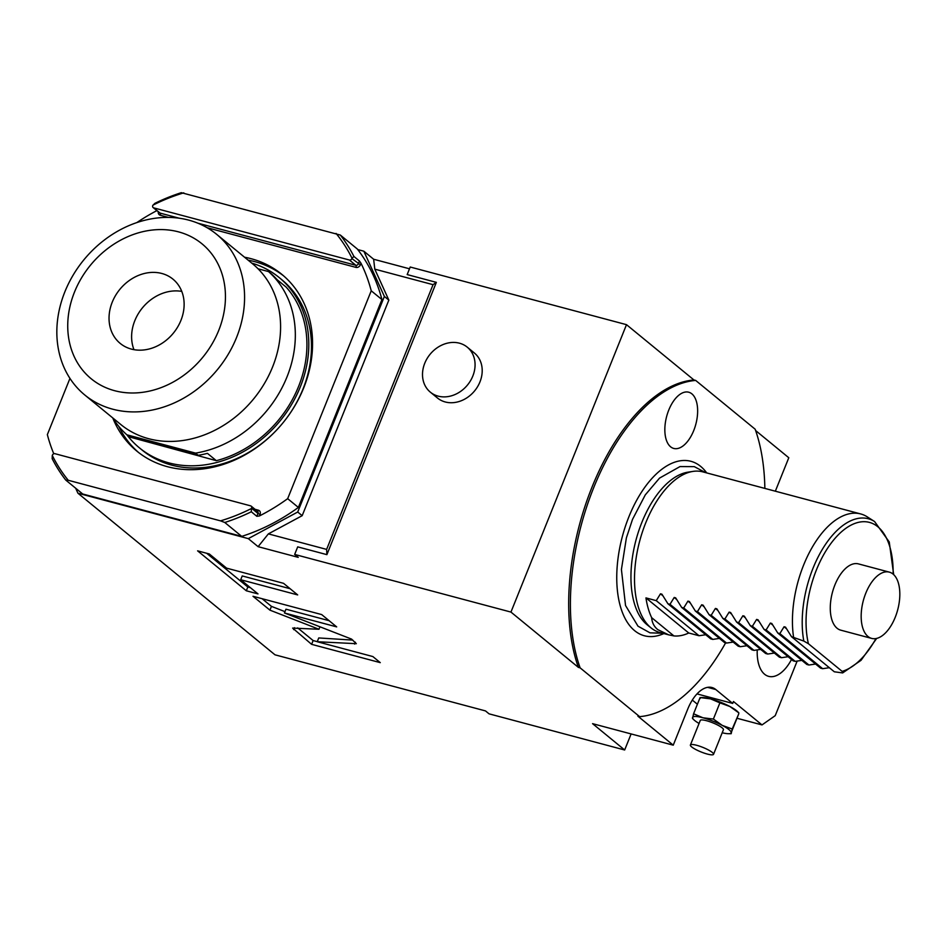 <?xml version="1.0" encoding="UTF-8"?>
<svg xmlns="http://www.w3.org/2000/svg" width="947" height="947" viewBox="0 0 947 947"><rect width="100%" height="100%" fill="white"/><g stroke="black" fill="none" stroke-linecap="round" stroke-linejoin="round"><path stroke-width="1.42" d="M803.814 641.072L808.418 643.723L842.132 671.364L842.664 672.926L834.319 671.79L791.514 636.704L803.814 641.072A80.459 41.763 104.9 0 1 821.949 550.018A80.459 41.763 104.9 0 1 874.578 521.537L867.215 516.837A83.135 43.148 104.9 0 0 860.716 513.949A83.135 43.148 104.9 0 0 810.608 550.183A83.135 43.148 104.9 0 0 793.574 637.248M876.685 638.396L861.036 660.319L842.664 672.926M860.716 513.949L702.781 471.866A83.135 43.148 104.9 0 0 693.038 471.393L687.996 472.162A81.04 42.059 104.9 0 0 641.853 522.413A81.04 42.059 104.9 0 0 646.979 624.653A81.04 42.059 104.9 0 0 647.286 624.902L651.276 628.086A83.135 43.148 -75.1 0 0 659.964 632.525L668.665 634.845L657.834 629.66C654.093 626.654 652.033 622.653 651.654 617.657A83.135 43.148 104.9 0 1 645.949 597.9L656.247 600.647L660.473 593.805L661.929 594.195L667.919 603.76L669.979 604.304L674.205 597.462L675.661 597.853L681.651 607.418L683.71 607.962L687.936 601.12L689.392 601.511L695.382 611.075L697.442 611.62L701.668 604.778L703.124 605.169L709.114 614.733L711.173 615.29L715.399 608.447L716.867 608.826L722.845 618.391L724.905 618.947L729.143 612.105L730.599 612.496L736.588 622.061L738.648 622.605L742.874 615.763L744.33 616.154L750.32 625.718L752.38 626.263L756.606 619.421L758.062 619.812L764.051 629.376L766.111 629.921L770.337 623.079L771.793 623.469L777.783 633.034L779.843 633.59L784.069 626.748L785.525 627.127L791.514 636.704M693.038 471.393A83.135 43.148 104.9 0 0 639.77 540.737A83.135 43.148 104.9 0 0 650.968 627.825A83.135 43.148 -75.1 0 0 651.276 628.086M662.912 595.805L660.473 593.805L661.929 594.195M676.655 599.463L674.205 597.462L675.661 597.853M690.387 603.121L687.936 601.12L689.392 601.511M704.118 606.79L701.668 604.778L703.124 605.169M717.85 610.448L715.399 608.447L716.867 608.826M731.581 614.106L729.143 612.105L730.599 612.496M745.313 617.764L742.874 615.763L744.33 616.154M759.044 621.421L756.606 619.421L758.062 619.812M772.776 625.091L770.337 623.079L771.793 623.469M786.507 628.749L784.069 626.748L785.525 627.127M889.328 572.13L858.432 563.891A34.293 17.804 104.9 0 0 833.538 588.655A34.293 17.804 104.9 0 0 837.053 628.228A34.293 17.804 104.9 0 0 840.77 630.169L871.666 638.408A34.293 17.804 104.9 0 0 896.56 613.644A34.293 17.804 104.9 0 0 893.045 574.06A34.293 17.804 -75.1 0 0 889.328 572.13A34.293 17.804 -75.1 0 0 864.433 596.882A34.293 17.804 -75.1 0 0 867.961 636.467A34.293 17.804 104.9 0 0 871.666 638.408M777.783 633.034L820.587 668.132L822.647 668.689L829.312 667.694M764.051 629.376L806.856 664.474L808.916 665.019L815.58 664.036M750.32 625.718L793.113 660.817L795.184 661.361L801.849 660.379M736.588 622.061L779.381 657.159L781.441 657.703L788.117 656.721M722.845 618.391L765.649 653.489L767.709 654.046L774.386 653.051M709.114 614.733L751.918 649.831L753.978 650.388L760.654 649.393M695.382 611.075L738.187 646.174L740.246 646.718L746.923 645.736M681.651 607.418L724.455 642.516L726.515 643.06L733.191 642.078M667.919 603.76L710.724 638.858L712.783 639.403L719.46 638.408M668.665 634.845L673.921 635.922A83.135 43.148 104.9 0 0 688.753 632.998L699.052 635.745L705.728 634.75M663.883 633.567A90.273 46.853 -75.1 0 1 634.62 630.666A90.273 46.853 104.9 0 1 623.528 615.219A90.273 46.853 104.9 0 1 662.569 468.729A90.273 46.853 104.9 0 1 700.662 466.398A90.273 46.853 -75.1 0 1 706.699 472.908M764.856 488.403A172.508 89.539 104.9 0 0 755.161 429.216L695.666 380.422A172.508 89.539 104.9 0 0 593.627 487.847A172.508 89.539 104.9 0 0 580.12 667.848L639.616 716.642A172.508 89.539 104.9 0 0 725.639 642.835M691.878 393.857A29.097 15.105 104.9 0 0 688.729 392.212A29.097 15.105 104.9 0 0 667.611 413.212A29.097 15.105 104.9 0 0 670.594 446.795A29.097 15.105 104.9 0 0 673.743 448.44A29.097 15.105 104.9 0 0 694.873 427.44A29.097 15.105 104.9 0 0 691.878 393.857M639.616 716.642L637.899 716.181L673.246 745.171L592.573 723.662L624.665 749.988L489.054 713.837L485.491 710.913L274.997 654.815L77.926 493.209L248.303 538.63L258.105 546.668L268.368 533.883L326.62 549.402L326.893 554.646L436.354 282.36L433.051 284.68L326.62 549.402M357.753 249.57L363.837 251.204L373.651 259.241L409.495 268.794M755.635 430.554L788.792 457.744L775.344 491.197M695.666 380.422L693.95 379.972L626.5 324.667L410.205 267.018L407.174 274.583L436.354 282.36M373.651 259.241L374.787 269.149L433.051 284.68M580.12 667.848L578.404 667.398L510.954 612.082L626.5 324.667M510.954 612.082L294.671 554.433L298.234 557.357L258.105 546.668M326.893 554.646L297.701 546.869L294.671 554.433M474.376 353.006A29.097 24.208 129.4 0 1 477.655 386.554A29.097 24.208 129.4 0 1 445.279 401.978A29.097 24.208 129.4 0 1 437.467 398L430.34 392.153A29.097 24.208 -50.6 0 0 438.141 396.13A29.097 24.208 129.4 0 0 470.517 380.706A29.097 24.208 129.4 0 0 467.238 347.147L474.376 353.006M317.221 641.723L356.321 643.688L351.574 639.107L284.455 612.969L336.682 626.89L321.672 614.579L253.003 596.279L269.931 610.152L318.973 629.258L292.647 628.098L311.61 644.339L380.268 662.64L372.846 656.555L317.221 641.723L318.748 637.947L352.781 640.101M240.716 579.73L297.678 594.917L283.555 583.328L226.582 568.141L209.287 553.959L197.603 550.846L246.315 590.786L257.998 593.911L240.716 579.73L242.231 575.942L290.113 588.714M631.116 733.937L624.665 749.988M737.382 718.359L762.015 724.917L733.475 701.526L732.718 703.42L697.016 693.902M692.316 700.082L697.406 704.248M738.838 712.831L737.5 711.528A20.787 4.072 -158.1 0 0 729.865 706.486A20.787 4.072 -158.1 0 0 710.534 698.862A20.787 4.072 -158.1 0 0 702.721 697.548L700.129 697.572M762.015 724.917L775.226 715.648L797.149 661.101M732.718 703.42L715.778 689.523A35.335 18.336 104.9 0 0 711.955 687.522A35.335 18.336 104.9 0 0 687.688 709.232L673.246 745.171M791.503 659.491A37.407 19.413 -75.1 0 1 768.644 676.359A37.407 19.413 -75.1 0 1 757.233 649.938M732.22 729.012L738.778 713.789L731.179 732.706A20.787 4.072 21.9 0 1 728.586 733.712L731.179 733.7L732.22 729.012L722.265 725.39L713.387 719.057L719.898 702.863L710.534 698.862L700.082 697.572L700.129 698.555M713.387 719.057L702.934 717.779L693.571 713.778L700.082 697.572M738.778 713.789L738.731 712.807L729.865 706.486L719.898 702.863M693.571 713.778L692.577 718.453M731.179 732.706A20.787 4.072 21.9 0 0 722.265 725.39A20.787 4.072 21.9 0 0 702.934 717.779A20.787 4.072 -158.1 0 0 692.529 717.471A20.787 4.072 -158.1 0 0 693.808 719.732A20.787 4.072 -158.1 0 0 699.064 723.461M728.586 733.712A20.787 4.072 21.9 0 1 722.206 732.765M713.541 754.321L723.425 729.735A12.465 2.45 -158.1 0 0 718.264 725.355A12.465 2.45 -158.1 0 0 706.498 720.703A12.465 2.45 -158.1 0 0 700.283 720.43L690.399 745.017A12.465 2.45 -158.1 0 0 695.56 749.397A12.465 2.45 -158.1 0 0 707.314 754.061A12.465 2.45 21.9 0 0 713.541 754.321A12.465 2.45 21.9 0 0 708.38 749.941A12.465 2.45 21.9 0 0 696.625 745.277A12.465 2.45 -158.1 0 0 690.399 745.017M77.926 493.209L75.653 488.202M363.837 251.204L384.375 296.447L297.713 512.019L248.303 538.63M374.787 269.149L388.838 300.104L302.176 515.677L268.368 533.883M384.375 296.447L388.838 300.104M297.713 512.019L302.176 515.677M207.097 227.706L355.942 267.385A1.657 0.864 104.9 0 0 355.835 265.278A2.083 1.728 -50.6 0 0 358.309 263.846L359.458 261.005L353.929 256.471A184.973 153.888 -50.6 0 0 340.328 235.057L357.268 248.954A184.973 153.888 -50.6 0 1 381.937 299.572L298.376 507.438A184.973 153.888 -50.6 0 1 241.722 536.381L82.72 494.003L65.781 480.105L68.231 480.271A182.901 152.159 129.4 0 1 52.286 455.46L52.428 455.116A2.083 1.728 -50.6 0 1 54.902 453.684L250.588 505.84A2.083 1.728 -50.6 0 1 251.156 506.124L257.572 511.392A2.083 1.728 -50.6 0 1 257.975 513.452L251.547 508.196A2.083 1.728 -50.6 0 0 251.156 506.124M53.778 453.767A184.973 153.888 129.4 0 1 47.35 434.614L69.948 378.398M136.913 222.533A184.973 153.888 129.4 0 1 156.882 210.625M359.458 261.005L361.008 263.266A184.973 153.888 129.4 0 1 371.236 290.8L287.675 498.667A184.973 153.888 129.4 0 1 259.442 515.937L256.826 516.304L251.298 511.771L251.417 508.539A182.901 152.159 -50.6 0 1 220.533 520.862L224.782 522.484A184.973 153.888 -50.6 0 0 251.298 511.771M112.811 418.053A114.315 95.102 -50.6 0 0 136.806 451.092A114.315 95.102 -50.6 0 0 167.489 466.705A114.315 95.102 -50.6 0 0 294.659 406.145A114.315 95.102 -50.6 0 0 281.78 274.31A114.315 95.102 -50.6 0 0 251.097 258.697A114.315 95.102 -50.6 0 0 244.551 257.217M197.864 223.184L355.835 265.278L349.419 260.023L153.722 207.867A2.083 1.728 -50.6 0 1 152.763 205.511L154.799 203.392A184.973 153.888 129.4 0 1 181.315 192.679L340.328 235.057M152.905 205.168A182.901 152.159 129.4 0 1 183.777 192.845M349.419 260.023A2.083 1.728 -50.6 0 0 351.893 258.59L352.024 258.247A182.901 152.159 -50.6 0 0 336.078 233.435M381.937 299.572L371.236 290.8M298.376 507.438L287.675 498.667M241.722 536.381L224.782 522.484M220.533 520.862L68.231 480.271M65.781 480.105A184.973 153.888 129.4 0 1 52.168 458.691L52.286 455.46M352.024 258.247L353.929 256.471M138.617 452.536A114.315 95.102 129.4 0 1 118.742 426.339M248.114 260.153A114.315 95.102 129.4 0 1 254.672 261.621A114.315 95.102 -50.6 0 1 283.532 275.802M251.677 263.077A110.16 91.646 -50.6 0 1 279.14 277.518A110.16 91.646 -50.6 0 1 291.558 404.558A110.16 91.646 -50.6 0 1 169.004 462.917A110.16 91.646 129.4 0 1 139.446 447.884L142.121 450.074A110.16 91.646 129.4 0 0 171.679 465.119A110.16 91.646 -50.6 0 0 280.857 425.357M284.751 420.598A110.16 91.646 -50.6 0 0 281.815 279.72L279.14 277.518M139.446 447.884A110.16 91.646 129.4 0 1 126.91 434.827M131.479 437.514L216.354 460.68A108.076 89.918 -50.6 0 0 298.554 386.494A108.076 89.918 -50.6 0 0 286.136 287.083L277.211 279.779A108.076 89.918 129.4 0 0 271.197 273.778L268.522 271.576A108.076 89.918 -50.6 0 1 286.965 376.989A108.076 89.918 -50.6 0 1 195.544 453.116L198.219 455.306A108.076 89.918 129.4 0 0 207.429 453.364L216.354 460.68M112.705 417.899A108.076 89.918 129.4 0 0 126.886 434.815L129.561 437.005L198.219 455.306M126.886 434.815L195.544 453.116M258.069 268.794L268.522 271.576M216.603 234.3L252.612 263.834A103.921 86.461 -50.6 0 1 272.547 367.069A103.921 86.461 129.4 0 1 120.825 424.54L84.816 395.017A103.921 86.461 129.4 0 1 64.881 291.783A103.921 86.461 -50.6 0 1 216.603 234.3A103.921 86.461 -50.6 0 1 236.537 337.534A103.921 86.461 129.4 0 1 84.816 395.017M218.686 330.503A87.29 72.623 -50.6 0 0 178.51 231.861A87.29 72.623 -50.6 0 0 74.493 292.067A87.29 72.623 129.4 0 0 114.658 390.709A87.29 72.623 129.4 0 0 218.686 330.503M180.913 320.429A41.573 34.577 129.4 0 1 120.233 343.43A41.573 34.577 129.4 0 1 112.255 302.129A41.573 34.577 -50.6 0 1 172.946 279.14A41.573 34.577 -50.6 0 1 180.913 320.429M181.765 291.404A41.573 34.577 -50.6 0 0 134.829 320.642A41.573 34.577 -50.6 0 0 133.977 349.68M578.404 667.398A172.508 89.539 -75.1 0 1 591.911 487.385A172.508 89.539 -75.1 0 1 693.95 379.972M311.61 644.339L313.126 640.551L317.257 641.652M297.701 627.908L313.126 640.551M318.973 629.258L319.968 626.796M269.931 610.152L271.446 606.376L284.988 611.644M262.094 598.705L271.446 606.376M284.455 612.969L285.97 609.193L329.118 620.687M206.683 553.273L247.83 587.01L250.434 587.708M246.315 590.786L247.83 587.01M430.34 392.153A29.097 24.208 -50.6 0 1 427.061 358.593A29.097 24.208 -50.6 0 1 459.425 343.181A29.097 24.208 129.4 0 1 467.238 347.147M651.654 617.657L673.921 635.922M645.949 597.9L688.753 632.998M699.052 635.745L656.247 600.647M712.783 639.403L669.979 604.304M726.515 643.06L683.71 607.962M740.246 646.718L697.442 611.62M753.978 650.388L711.173 615.29M767.709 654.046L724.905 618.947M781.441 657.703L738.648 622.605M795.184 661.361L752.38 626.263M808.916 665.019L766.111 629.921M822.647 668.689L779.843 633.59M842.132 671.364A77.24 40.094 104.9 0 0 875.963 638.55M893.128 574.142A77.24 40.094 104.9 0 0 843.019 530.498A77.24 40.094 104.9 0 0 808.418 643.723M715.778 689.523L707.646 687.356M158.303 211.785A3.741 3.113 -50.6 0 0 160.244 215.229L168.377 217.396M355.942 267.385A3.741 3.113 -50.6 0 0 360.393 264.805L361.008 263.266M259.442 515.937L260.058 514.41A3.741 3.113 -50.6 0 0 258.33 510.184L255.015 509.297M360.393 264.805L351.893 258.59M160.244 215.229A1.657 0.864 104.9 0 0 160.138 213.122L179.101 218.177M153.722 207.867L160.138 213.122A2.083 1.728 -50.6 0 1 159.581 212.838L153.165 207.582M260.058 514.41L257.975 513.452L256.826 516.304M258.33 510.184A1.657 0.864 -75.1 0 1 257.359 511.214M354.64 644.09L355.385 642.232M293.677 629.625L294.446 627.695M893.684 574.628L889.257 541.98L874.578 521.537M705.479 472.577L694.293 466.634L680.029 466.563L659.538 478.105L645.298 494.867L632.525 519.358L626.381 537.896L621.421 569.502L625.541 605.512L637.994 626.18L649.985 632.833L662.651 633.247M693.808 719.732L692.47 718.442"/></g></svg>
